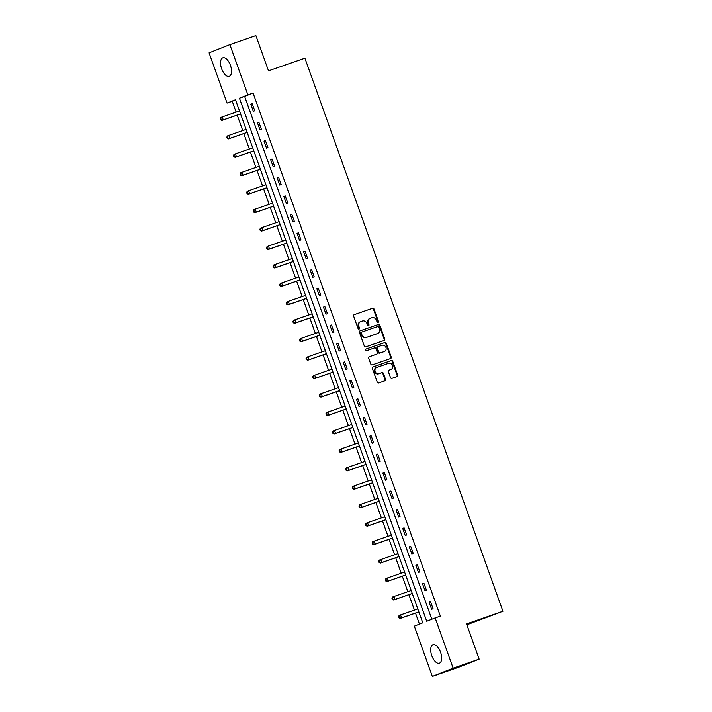 <?xml version="1.0" encoding="UTF-8"?>
<svg xmlns="http://www.w3.org/2000/svg" width="712" height="712" viewBox="0 0 712 712"><rect width="100%" height="100%" fill="white"/><g stroke="black" fill="none" stroke-linecap="round" stroke-linejoin="round"><path stroke-width="1.07" d="M378.036 322.456A0.863 0.756 68.5 0 0 378.464 321.397L374.049 309.07A1.237 1.077 68.5 0 0 372.616 308.26L354.238 314.642A1.237 1.077 68.5 0 0 353.633 316.155L358.047 328.481A0.863 0.756 68.5 0 0 359.48 327.992L358.901 326.39A3.943 3.453 68.5 0 1 360.726 321.593A3.943 3.453 68.5 0 1 360.842 321.548L362.372 321.014A3.943 3.453 68.5 0 1 366.974 323.595L367.543 325.188A0.863 0.756 68.5 0 0 368.967 324.69L368.398 323.097A3.943 3.453 68.5 0 1 370.213 318.291A3.943 3.453 68.5 0 1 370.338 318.246L371.869 317.721A3.943 3.453 68.5 0 1 376.461 320.293L377.031 321.895A0.863 0.756 68.5 0 0 378.036 322.456M377.76 322.492A0.863 0.756 68.5 0 0 377.903 321.619L373.488 309.284A1.237 1.077 68.5 0 0 372.047 308.483L354.042 314.731M358.768 329.086A0.863 0.756 68.5 0 0 358.91 328.214L358.341 326.612L358.901 326.39M368.264 325.785A0.863 0.756 68.5 0 0 368.407 324.912L367.837 323.319L368.398 323.097M431.792 655.699A9.799 4.717 70.9 0 1 432.967 644.707A9.799 4.717 70.9 0 1 440.568 652.228A9.799 4.717 70.9 0 1 439.393 663.219A9.799 4.717 70.9 0 1 431.792 655.699M221.646 68.797A9.799 4.717 70.9 0 1 222.82 57.806A9.799 4.717 70.9 0 1 230.43 65.326A9.799 4.717 70.9 0 1 229.246 76.317A9.799 4.717 70.9 0 1 221.646 68.797M390.479 377.538A1.237 1.077 68.5 0 0 391.912 378.348L397.065 376.559A1.237 1.077 68.5 0 0 397.67 375.046L392.766 361.349A1.237 1.077 68.5 0 0 391.333 360.539L372.954 366.92A1.237 1.077 68.5 0 0 372.349 368.433L377.253 382.13A1.237 1.077 68.5 0 0 378.695 382.931L384.916 380.778A1.237 1.077 68.5 0 0 385.521 379.256L383.43 373.399A1.237 1.077 68.5 0 0 381.988 372.59L378.9 373.667A3.302 2.893 68.5 0 1 376.675 367.454L388.779 363.253A3.302 2.893 68.5 0 1 390.995 369.466L388.983 370.169A1.237 1.077 68.5 0 0 388.378 371.682L390.479 377.538M229.887 44.625L255.884 35.6L268.504 70.835L304.905 58.197L502.939 611.288L466.538 623.917L479.149 659.152L453.152 668.176L432.326 676.4L414.34 626.151L422.777 622.822L235.494 99.76L227.057 103.098L209.061 52.848L229.887 44.625L247.883 94.874L239.437 98.203L426.719 621.264L435.157 617.936L453.152 668.176M435.157 617.936L440.363 616.129L253.08 93.067L247.883 94.874M384.142 340.461A1.237 1.077 68.5 0 0 384.747 338.948L379.843 325.259A1.237 1.077 68.5 0 0 378.41 324.45L360.032 330.831A1.237 1.077 68.5 0 0 359.427 332.344L364.33 346.041A1.237 1.077 68.5 0 0 365.772 346.842L384.142 340.461M386.305 343.3L391.208 356.997A1.237 1.077 68.5 0 1 390.639 358.501A1.237 1.077 68.5 0 0 390.639 358.501L372.234 364.891A1.237 1.077 68.5 0 1 370.792 364.081L368.691 358.225A1.237 1.077 68.5 0 1 369.297 356.712L376.755 354.122A1.237 1.077 68.5 0 0 377.36 352.609L375.963 348.72A1.237 1.077 68.5 0 0 374.53 347.91L366.769 350.607A0.863 0.756 68.5 0 1 366.19 348.978L384.872 342.499A1.237 1.077 68.5 0 1 386.305 343.3L385.744 343.522L390.648 357.219L391.208 356.997M466.849 624.807L502.939 611.288M253.08 93.067L244.634 96.405L431.837 619.244M250.811 104.219L253.347 111.312L254.754 110.761L252.217 103.667L250.811 104.219L252.235 103.721M257.415 122.669L259.951 129.762L261.357 129.201L258.821 122.108L257.415 122.669L258.839 122.17M264.018 141.11L266.555 148.203L267.961 147.651L265.425 140.558L264.018 141.11L265.442 140.611M270.622 159.55L273.159 166.644L274.565 166.092L272.029 158.999L270.622 159.55L272.046 159.061M277.226 178L279.763 185.093L281.169 184.533L278.632 177.439L277.226 178L278.65 177.502M283.83 196.441L286.366 203.534L287.773 202.982L285.236 195.889L283.83 196.441L285.254 195.942M290.434 214.882L292.97 221.984L294.376 221.423L291.84 214.33L290.434 214.882L291.858 214.392M297.038 233.331L299.574 240.425L300.98 239.873L298.444 232.771L297.038 233.331L298.462 232.833M303.641 251.772L306.178 258.865L307.584 258.314L305.048 251.22L303.641 251.772L305.065 251.283M310.245 270.222L312.782 277.315L314.188 276.754L311.651 269.661L310.245 270.222L311.669 269.723M316.849 288.663L319.385 295.756L320.792 295.204L318.255 288.111L316.849 288.663L318.273 288.164M323.453 307.103L325.989 314.197L327.395 313.645L324.859 306.552L323.453 307.103L324.877 306.614M330.057 325.553L332.593 332.646L334.008 332.086L331.463 324.992L330.057 325.553L331.489 325.055M336.66 343.994L339.197 351.087L340.612 350.535L338.067 343.442L336.66 343.994L338.093 343.495M343.264 362.435L345.801 369.537L347.216 368.976L344.67 361.883L343.264 362.435L344.697 361.945M349.868 380.884L352.404 387.978L353.82 387.426L351.274 380.324L349.868 380.884L351.301 380.386M356.472 399.325L359.008 406.418L360.423 405.867L357.878 398.773L356.472 399.325L357.905 398.836M363.075 417.775L365.612 424.868L367.027 424.308L364.482 417.214L363.075 417.775L364.508 417.276M369.679 436.216L372.225 443.309L373.631 442.757L371.085 435.664L369.679 436.216L371.112 435.717M376.283 454.657L378.828 461.75L380.235 461.198L377.689 454.105L376.283 454.657L377.716 454.167M382.887 473.106L385.432 480.199L386.839 479.639L384.293 472.546L382.887 473.106L384.32 472.608M389.491 491.547L392.036 498.64L393.442 498.089L390.897 490.995L389.491 491.547L390.924 491.049M396.095 509.988L398.64 517.09L400.046 516.529L397.501 509.436L396.095 509.988L397.527 509.498M402.698 528.438L405.244 535.531L406.65 534.979L404.105 527.877L402.698 528.438L404.131 527.939M409.302 546.878L411.848 553.972L413.254 553.42L410.708 546.327L409.302 546.878L410.735 546.389M415.906 565.328L418.451 572.421L419.858 571.861L417.312 564.767L415.906 565.328L417.339 564.83M422.51 583.769L425.055 590.862L426.461 590.31L423.916 583.217L422.51 583.769L423.943 583.27M429.113 602.21L431.659 609.303L433.065 608.751L430.52 601.658L429.113 602.21L430.546 601.72M235.574 99.983L232.254 101.291L236.126 112.113M237.212 115.13L242.73 130.554M243.815 133.571L249.333 149.004M250.419 152.012L255.937 167.445M257.023 170.462L262.541 185.885M263.627 188.903L269.154 204.335M270.231 207.343L275.758 222.776M276.834 225.793L282.361 241.217M283.438 244.234L288.965 259.666M290.042 262.683L295.569 278.107M296.646 281.124L302.173 296.557M303.25 299.565L308.777 314.998M309.853 318.015L315.38 333.438M316.457 336.456L321.984 351.888M323.061 354.905L328.588 370.329M329.665 373.346L335.192 388.77M336.269 391.787L341.796 407.22M342.873 410.237L348.399 425.66M349.476 428.677L355.003 444.11M356.08 447.118L361.607 462.551M362.684 465.568L368.211 480.992M369.288 484.009L374.815 499.441M375.892 502.458L381.418 517.882M382.495 520.899L388.022 536.323M389.099 539.34L394.626 554.773M395.703 557.79L401.23 573.213M402.307 576.231L407.834 591.663M408.911 594.671L414.437 610.104M415.514 613.121L419.457 624.13M479.149 659.152L458.323 667.375L432.326 676.4M232.254 101.291L227.057 103.098M244.634 96.405L239.437 98.203M370.098 318.344L369.777 318.469A3.943 3.453 68.5 0 0 369.653 318.513A3.943 3.453 68.5 0 0 367.837 323.319M360.61 321.637L360.281 321.771A3.943 3.453 68.5 0 0 360.165 321.815A3.943 3.453 68.5 0 0 358.341 326.612M383.777 340.594A1.237 1.077 68.5 0 0 384.186 339.17L379.282 325.482A1.237 1.077 68.5 0 0 377.85 324.672L359.836 330.92M378.873 327.031A0.863 0.756 68.5 0 0 377.867 326.461L361.74 332.059A0.863 0.756 68.5 0 0 361.313 333.127L361.918 334.809A3.943 3.453 68.5 0 0 366.511 337.39L377.538 333.554A3.943 3.453 68.5 0 0 377.663 333.519A3.943 3.453 68.5 0 0 379.478 328.713L378.873 327.031M361.687 332.086L361.18 332.282A0.863 0.756 68.5 0 0 360.753 333.35L361.313 333.127M377.209 333.688A3.943 3.453 68.5 0 1 377.093 333.741A3.943 3.453 68.5 0 1 376.977 333.777L365.95 337.604A3.943 3.453 68.5 0 1 361.358 335.032L360.753 333.35M390.238 358.634A1.237 1.077 68.5 0 0 390.648 357.219M369.101 356.801L376.194 354.345A1.237 1.077 68.5 0 0 376.265 354.318L376.79 354.104M366.03 349.067L384.872 342.499M384.489 351.434A3.302 2.893 68.5 0 0 382.264 345.231L378.001 346.708A1.237 1.077 68.5 0 0 377.396 348.221L378.784 352.111A1.237 1.077 68.5 0 0 380.226 352.912L383.919 351.657A3.302 2.893 68.5 0 0 384.124 351.577M377.93 346.735L377.44 346.931A1.237 1.077 68.5 0 0 376.835 348.444L377.396 348.221M383.919 351.657L379.665 353.134A1.237 1.077 68.5 0 1 378.223 352.333L376.835 348.444M385.744 343.522A1.237 1.077 68.5 0 0 384.311 342.721M390.63 369.608A3.302 2.893 68.5 0 1 390.434 369.688L388.788 370.258M376.479 367.534L376.114 367.677A3.302 2.893 68.5 0 0 378.339 373.889L378.9 373.667M384.551 380.902A1.237 1.077 68.5 0 0 384.961 379.478L382.86 373.622A1.237 1.077 68.5 0 0 381.427 372.812L378.339 373.889M396.7 376.684A1.237 1.077 68.5 0 0 397.109 375.26L392.205 361.571A1.237 1.077 68.5 0 0 390.772 360.762L372.759 367.018M239.499 110.939L222.233 116.937L223.292 119.892L221.886 120.444L240.576 113.956M221.201 119.643L220.773 118.459L220.213 118.681L220.64 119.865L223.292 119.892L240.558 113.893M220.213 118.681L220.827 117.489L222.233 116.937L220.773 118.459M221.886 120.444L220.64 119.865M246.103 129.388L228.837 135.378L229.896 138.333L228.49 138.893L247.18 132.405M227.804 138.084L227.377 136.9L226.816 137.122L227.244 138.306L229.896 138.333L247.162 132.343M226.816 137.122L227.431 135.939L228.837 135.378L227.377 136.9M228.49 138.893L227.244 138.306M252.707 147.829L235.441 153.828L236.5 156.782L235.093 157.334L253.783 150.846M234.408 156.533L233.981 155.35L233.42 155.572L233.847 156.756L236.5 156.782L253.766 150.784M233.42 155.572L234.034 154.379L235.441 153.828L233.981 155.35M235.093 157.334L233.847 156.756M259.31 166.27L242.044 172.268L243.103 175.223L241.697 175.784L260.387 169.287M241.012 174.974L240.585 173.79L240.024 174.013L240.451 175.196L243.103 175.223L260.37 169.234M240.024 174.013L240.638 172.82L242.044 172.268L240.585 173.79M241.697 175.784L240.451 175.196M265.914 184.72L248.648 190.709L249.707 193.673L248.301 194.225L266.991 187.737M247.616 193.415L247.189 192.24L246.628 192.454L247.055 193.637L249.707 193.673L266.973 187.674M246.628 192.454L247.242 191.27L248.648 190.709L247.189 192.24M248.301 194.225L247.055 193.637M272.518 203.16L255.252 209.159L256.311 212.114L254.905 212.665L273.604 206.177M254.22 211.865L253.792 210.681L253.232 210.903L253.659 212.087L256.311 212.114L273.577 206.115M253.232 210.903L253.846 209.711L255.252 209.159L253.792 210.681M254.905 212.665L253.659 212.087M279.122 221.61L261.856 227.6L262.915 230.555L261.509 231.115L280.208 224.618M260.823 230.305L260.396 229.122L259.835 229.344L260.263 230.528L262.915 230.555L280.181 224.565M259.835 229.344L260.45 228.16L261.856 227.6L260.396 229.122M261.509 231.115L260.263 230.528M285.726 240.051L268.46 246.049L269.519 249.004L268.113 249.556L286.811 243.068M267.427 248.746L267 247.571L266.439 247.794L266.867 248.969L269.519 249.004L286.785 243.006M266.439 247.794L267.053 246.601L268.46 246.049L267 247.571M268.113 249.556L266.867 248.969M292.329 258.492L275.063 264.49L276.123 267.445L274.716 267.997L293.415 261.509M274.031 267.196L273.604 266.012L273.043 266.235L273.47 267.418L276.123 267.445L293.388 261.446M273.043 266.235L273.657 265.042L275.063 264.49L273.604 266.012M274.716 267.997L273.47 267.418M298.933 276.941L281.667 282.931L282.726 285.886L281.32 286.447L300.019 279.958M280.635 285.637L280.208 284.453L279.647 284.675L280.074 285.859L282.726 285.886L299.992 279.896M279.647 284.675L280.261 283.492L281.667 282.931L280.208 284.453M281.32 286.447L280.074 285.859M305.537 295.382L288.271 301.381L289.33 304.335L287.924 304.887L306.623 298.399M287.239 304.086L286.811 302.903L286.251 303.125L286.678 304.309L289.33 304.335L306.596 298.337M286.251 303.125L286.865 301.933L288.271 301.381L286.811 302.903M287.924 304.887L286.678 304.309M312.141 313.823L294.875 319.822L295.934 322.776L294.528 323.337L313.227 316.84M293.842 322.527L293.415 321.343L292.855 321.566L293.282 322.75L295.934 322.776L313.2 316.787M292.855 321.566L293.469 320.373L294.875 319.822L293.415 321.343M294.528 323.337L293.282 322.75M318.745 332.273L301.479 338.262L302.538 341.226L301.132 341.778L319.83 335.29M300.446 340.968L300.019 339.793L299.458 340.007L299.885 341.19L302.538 341.226L319.804 335.227M299.458 340.007L300.072 338.823L301.479 338.262L300.019 339.793M301.132 341.778L299.885 341.19M325.348 350.713L308.082 356.712L309.142 359.667L307.735 360.219L326.434 353.731M307.05 359.418L306.623 358.234L306.062 358.456L306.489 359.64L309.142 359.667L326.408 353.668M306.062 358.456L306.676 357.264L308.082 356.712L306.623 358.234M307.735 360.219L306.489 359.64M331.952 369.163L314.686 375.153L315.745 378.108L314.339 378.668L333.038 372.171M313.654 377.858L313.227 376.675L312.666 376.897L313.093 378.081L315.745 378.108L333.011 372.118M312.666 376.897L313.28 375.714L314.686 375.153L313.227 376.675M314.339 378.668L313.093 378.081M338.556 387.604L321.29 393.603L322.349 396.557L320.943 397.109L339.642 390.621M320.258 396.299L319.83 395.124L319.27 395.347L319.697 396.522L322.349 396.557L339.615 390.559M319.27 395.347L319.884 394.154L321.29 393.603L319.83 395.124M320.943 397.109L319.697 396.522M345.16 406.045L327.894 412.043L328.953 414.998L327.547 415.55L346.246 409.062M326.861 414.749L326.434 413.565L325.873 413.788L326.301 414.971L328.953 414.998L346.219 409M325.873 413.788L326.488 412.595L327.894 412.043L326.434 413.565M327.547 415.55L326.301 414.971M351.764 424.494L334.498 430.484L335.557 433.439L334.151 434L352.849 427.512M333.465 433.19L333.038 432.006L332.477 432.228L332.905 433.412L335.557 433.439L352.823 427.449M332.477 432.228L333.091 431.045L334.498 430.484L333.038 432.006M334.151 434L332.905 433.412M358.367 442.935L341.101 448.934L342.161 451.889L340.754 452.44L359.453 445.952M340.069 451.639L339.651 450.456L339.081 450.678L339.508 451.862L342.161 451.889L359.427 445.89M339.081 450.678L339.695 449.486L341.101 448.934L339.651 450.456M340.754 452.44L339.508 451.862M364.971 461.376L347.705 467.375L348.764 470.329L347.358 470.89L366.057 464.393M346.673 470.08L346.255 468.897L345.685 469.119L346.112 470.303L348.764 470.329L366.03 464.34M345.685 469.119L346.299 467.926L347.705 467.375L346.255 468.897M347.358 470.89L346.112 470.303M371.575 479.826L354.309 485.815L355.368 488.779L353.962 489.331L372.661 482.843M353.277 488.521L352.858 487.346L352.289 487.56L352.716 488.743L355.368 488.779L372.634 482.781M352.289 487.56L352.903 486.376L354.309 485.815L352.858 487.346M353.962 489.331L352.716 488.743M378.179 498.267L360.913 504.265L361.972 507.22L360.566 507.772L379.265 501.284M359.88 506.971L359.462 505.787L358.892 506.009L359.32 507.193L361.972 507.22L379.238 501.221M358.892 506.009L359.507 504.817L360.913 504.265L359.462 505.787M360.566 507.772L359.32 507.193M384.792 516.716L367.517 522.706L368.576 525.661L367.17 526.221L385.868 519.724M366.484 525.412L366.066 524.228L365.496 524.45L365.923 525.634L368.576 525.661L385.842 519.671M365.496 524.45L366.11 523.267L367.517 522.706L366.066 524.228M367.17 526.221L365.923 525.634M391.395 535.157L374.12 541.156L375.18 544.11L373.773 544.662L392.472 538.174M373.088 543.852L372.67 542.678L372.1 542.9L372.527 544.075L375.18 544.11L392.445 538.112M372.1 542.9L372.714 541.707L374.12 541.156L372.67 542.678M373.773 544.662L372.527 544.075M397.999 553.598L380.724 559.596L381.783 562.551L380.377 563.103L399.076 556.615M379.692 562.302L379.274 561.118L378.704 561.341L379.131 562.524L381.783 562.551L399.049 556.553M378.704 561.341L379.318 560.148L380.724 559.596L379.274 561.118M380.377 563.103L379.131 562.524M404.603 572.048L387.328 578.037L388.387 580.992L386.981 581.553L405.68 575.065M386.296 580.743L385.877 579.559L385.308 579.782L385.735 580.965L388.387 580.992L405.653 575.002M385.308 579.782L385.922 578.598L387.328 578.037L385.877 579.559M386.981 581.553L385.735 580.965M411.207 590.488L393.932 596.487L394.991 599.442L393.585 599.994L412.284 593.505M392.899 599.192L392.481 598.009L391.912 598.231L392.339 599.415L394.991 599.442L412.266 593.443M391.912 598.231L392.526 597.039L393.932 596.487L392.481 598.009M393.585 599.994L392.339 599.415M417.81 608.938L400.536 614.928L401.595 617.883L400.188 618.443L418.887 611.946M399.503 617.633L399.085 616.45L398.515 616.672L398.942 617.856L401.595 617.883L418.87 611.893M398.515 616.672L399.129 615.479L400.536 614.928L399.085 616.45M400.188 618.443L398.942 617.856M377.903 321.619L378.464 321.397M358.91 328.214L359.48 327.992M368.407 324.912L368.967 324.69M372.047 308.483L372.616 308.26M373.488 309.284L374.049 309.07M377.85 324.672L378.41 324.45M379.282 325.482L379.843 325.259M384.186 339.17L384.747 338.948M361.358 335.032L361.918 334.809M365.95 337.604L366.511 337.39M376.977 333.777L377.538 333.554M376.194 354.345L376.755 354.122M378.223 352.333L378.784 352.111M379.665 353.134L380.226 352.912M390.434 369.688L390.995 369.466M381.427 372.812L381.988 372.59M382.86 373.622L383.43 373.399M384.961 379.478L385.521 379.256M390.772 360.762L391.333 360.539M392.205 361.571L392.766 361.349M397.109 375.26L397.67 375.046M369.653 318.513L370.213 318.291M360.165 321.815L360.726 321.593M361.153 332.29L361.714 332.077M377.093 333.741L377.663 333.519M384.026 351.621L384.587 351.399M377.405 346.94L377.965 346.717M390.532 369.653L391.102 369.43M376.016 367.712L376.577 367.49"/></g></svg>
